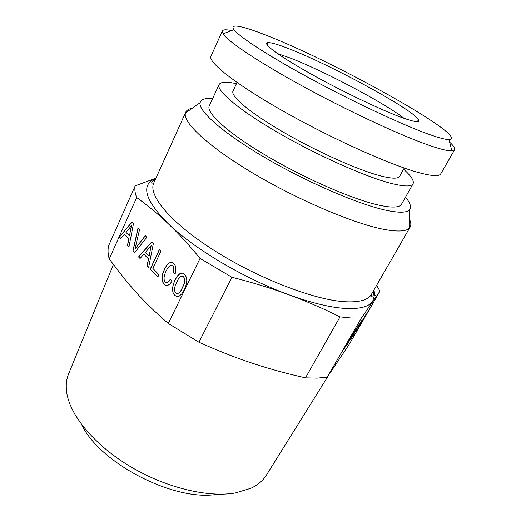 <?xml version="1.0" encoding="UTF-8"?>
<svg xmlns="http://www.w3.org/2000/svg" width="521" height="521" viewBox="0 0 521 521"><rect width="100%" height="100%" fill="white"/><g stroke="black" fill="none" stroke-linecap="round" stroke-linejoin="round"><path stroke-width="0.78" d="M360.206 324.824L367.618 312.248L360.141 324.791M109.228 258.996L136.678 197.544C134.926 193.03 134.431 189.13 135.186 185.847L108.713 245.508C107.665 249.409 107.834 253.909 109.228 258.996L126.049 280.806L136.268 292.548C145.164 302.408 155.844 312.717 168.303 323.463L198.957 342.238C218.084 350.822 235.759 357.784 251.995 363.117C268.243 368.575 286.075 373.485 305.482 377.862L317.178 378.142L327.26 377.178L361.392 318.012L379.972 291.154L376.631 285.326M327.26 377.178L349.194 344.374L379.972 291.154M352.333 334.319L339.718 355.609L343.814 348.777L345.547 346.224L343.58 349.897L352.333 334.319M345.71 346.745L357.126 327.305L346.914 344.57L353.98 331.903L345.631 346.699M359.282 324.153L347.201 344.537L351.108 338.012L352.704 335.661L350.763 339.269L359.282 324.153M361.665 320.662L351.297 338.474L361.665 320.662M358.917 326.726L365.931 314.404L358.865 326.693M366.452 313.929L358.468 327.852L366.452 313.929M402.219 117.687C414.097 121.921 419.62 122.767 418.78 120.227C416.155 111.39 333.779 66.33 290.738 49.443C278.051 44.376 270.243 42.136 267.312 42.715C262.682 43.875 279.595 56.411 310.874 73.897C342.056 91.357 381.73 110.302 402.219 117.687M404.114 118.358C384.224 102.787 323.815 70.902 290.047 57.948L277.406 53.52M448.9 139.589C445.572 139.576 439.288 137.948 430.046 134.718C404.986 125.958 356.507 103.471 313.212 80.149C269.858 56.822 239.022 36.744 233.988 29.619C228.849 22.624 244.772 26.512 270.106 36.815C338.943 64.063 471.818 138.495 448.9 139.589L451.883 150.869C448.405 151.064 441.743 149.534 431.909 146.271C405.253 137.44 353.14 113.539 306.778 88.433C260.357 63.308 227.866 41.576 223.099 33.793L222.376 30.98C223.138 29.56 226.199 29.417 231.565 30.544M449.564 142.103C453.622 145.795 455.295 148.361 454.579 149.807L451.883 150.869M454.579 149.807L440.773 173.819C439.216 176.671 431.388 176.137 417.269 172.204C388.243 164.056 330.138 137.824 282.629 110.81C235.017 83.77 207.775 61.94 210.979 56.235L222.376 30.98M404.257 168.036L399.633 176.326C398.181 178.931 391.74 178.762 380.317 175.824C358.044 170.009 316.599 151.494 283.229 132.093C249.78 112.679 230.315 96.079 233.011 91.064L237.029 82.461M81.673 424.628C99.83 463.579 175.408 502.257 217.622 494.195M403.593 169.227C411.212 176.039 414.364 180.904 413.042 183.828C411.408 186.779 404.205 186.661 391.427 183.464C365.918 177.016 317.237 155.395 277.934 132.581C238.546 109.742 215.948 90.38 219.087 84.571C220.683 81.79 226.472 81.504 236.456 83.699M113.35 264.635L68.752 373.544C66.18 379.509 65.594 386.374 66.988 394.137C71.071 416.787 95.564 445.963 130.895 466.907C166.212 487.851 208.009 497.75 235.258 493.003L250.94 488.275C258.051 484.862 263.274 480.369 266.609 474.794L328.933 374.781M413.042 183.828L401.509 204.219C399.614 207.632 392.215 207.97 379.321 205.241C353.583 199.693 305.176 178.723 266.452 155.779C227.625 132.822 205.73 112.608 209.292 105.854L219.087 84.571M212.672 98.508C205.131 97.955 200.937 99.368 200.097 102.748C198.084 110.908 223.118 133.174 265.404 157.863C307.598 182.545 359.151 204.61 386.393 210.334C399.027 212.959 406.699 212.802 409.415 209.859L409.662 227.768C406.771 231.376 398.519 231.969 384.895 229.553C355.537 224.277 299.555 200.806 254.124 173.864C208.589 146.909 182.461 122.285 185.43 113.018L185.71 112.217C186.674 110.185 188.849 108.856 192.249 108.238M405.494 197.179C410.353 202.975 411.662 207.202 409.415 209.859M305.482 377.862L340.024 316.892L351.564 318.057L361.392 318.012M198.957 342.238L231.884 277.25C251.721 282.265 270.673 288.08 288.745 294.697C306.765 301.385 323.86 308.784 340.024 316.892M168.303 323.463L200.051 258.39L231.884 277.25M136.678 197.544C147.163 205.007 157.707 213.753 168.316 223.796C178.892 233.916 189.468 245.45 200.051 258.39M128.947 246.934L133.467 223.809L131.833 222.167L119.4 236.983L120.826 238.468L124.434 234.137L128.798 238.644L127.456 245.378L128.947 246.934M132.894 251.05L134.509 252.731L146.876 237.244L145.294 235.661L134.998 249.051L139.485 229.839L137.941 228.289L132.894 251.05L134.555 252.665M167.912 285.319L170.035 283.847L172.138 281.021L170.419 279.256L167.534 282.349L166.219 282.551L165.105 281.9L164.206 280.207L164.03 277.765L164.61 274.671L166.056 271.037L167.873 267.814L169.657 265.879L171.298 265.261L172.738 265.912L173.46 267.058L173.78 270.464L173.324 272.633L175.036 274.365L175.798 271.109L175.844 268.1L175.18 265.528L173.864 263.541L171.63 262.35L169.24 262.897L166.772 265.228L164.362 269.311L162.598 274.02L161.979 278.188L162.448 281.646L163.985 284.258L165.873 285.43L167.912 285.319M152.868 268.4L160.872 251.317L159.276 249.722L150.217 269.103L157.83 277.042L158.938 274.697L152.868 268.4M148.628 267.455L153.337 243.724L151.611 241.991L138.534 256.931L140.045 258.501L143.835 254.137L148.452 258.898L147.052 265.808L148.628 267.455M182.357 273.108L179.901 273.629L177.381 275.98L174.919 280.096L173.109 284.863L172.477 289.083L172.959 292.607L174.542 295.277L176.775 296.586L179.25 296.123L181.783 293.811L184.317 289.709L186.134 284.889L186.798 280.617L186.271 277.035L184.675 274.365L182.357 273.108M175.18 285.547L178.521 278.624L180.351 276.684L182.037 276.078L183.516 276.755L184.454 278.514L184.629 281.047L183.991 284.225L180.637 291.128L178.801 293.043L177.127 293.61L175.694 292.9L174.75 291.148L174.568 288.66L175.18 285.547M149.026 256.006L145.45 252.333L151.175 245.651L149.156 256.019L151.175 245.651M129.351 235.824L125.971 232.353L131.416 225.73L129.475 235.837L131.416 225.73M409.545 219.432C411.03 222.552 411.232 225.098 410.144 227.065L409.662 227.768M373.993 289.917L374.658 294.593L372.697 301.249C368.92 306.81 359.718 309.207 345.084 308.439L343.502 308.321C328.686 307.116 310.431 302.577 288.745 294.697C244.388 278.624 193.688 248.491 168.316 223.796C147 202.343 141.458 187.912 151.702 180.5L155.883 178.306M155.948 178.162L135.186 185.847M350.522 337.374L345.286 346.283L350.47 337.341M364.635 316.521L365.345 315.244M355.752 331.662L356.585 330.327M352.346 336.657L353.674 334.697M357.549 327.071L352.522 335.622L357.497 327.045M344.498 347.487L345.547 346.224M345.482 346.185L346.133 345.026M351.786 336.742L352.704 335.661M352.645 335.622L353.251 334.541M358.93 326.96L359.718 325.697M367.579 312.222L368.295 310.92M119.4 236.983L120.879 238.403M131.911 222.246L119.524 236.996M124.434 234.137L128.928 238.657L127.58 245.391L128.967 246.837M134.998 249.051L145.372 235.739M138.045 228.393L133.018 251.063M168.928 281.262L167.658 282.362L166.219 282.551M170.497 279.334L169.051 281.275M171.298 265.261L172.861 265.925L173.584 267.071L173.903 270.477L173.454 272.646L175.056 274.274M171.683 262.382L169.364 262.91L166.896 265.241L164.493 269.324L162.728 274.033L162.103 278.194L162.572 281.659L164.108 284.264L165.978 285.423M150.217 269.103L157.87 276.964M159.367 249.813L150.341 269.116M138.534 256.931L140.097 258.436M151.683 242.063L138.658 256.944M143.835 254.137L148.576 258.911L147.176 265.821L148.648 267.358M174.919 280.096L173.232 284.87L172.601 289.096L173.089 292.613L174.672 295.29L176.86 296.566M177.381 275.98L175.043 280.109M182.402 273.134L180.025 273.636L177.511 275.993M182.037 276.078L183.639 276.768L184.577 278.52L184.753 281.06L184.121 284.238L180.761 291.135L178.924 293.049L177.127 293.61M155.564 179.009L151.735 182.291C151.761 184.245 152.445 184.46 153.793 182.93C147.853 194.893 169.911 222.109 212.894 249.644C255.759 277.185 311.506 299.028 342.655 301.561L344.179 301.685C359.086 302.597 368.184 300.142 371.46 294.319L410.144 227.065M416.533 121.64L418.78 120.227M267.475 45.366L267.312 42.715M233.988 29.619L223.099 33.793M200.097 102.748L185.43 113.018M153.793 182.93L185.71 112.217M151.702 180.5L149.84 180.084M374.658 294.593L376.338 296.084M373.609 290.588L373.186 295.615C371.584 296.736 371.011 296.306 371.46 294.319"/></g></svg>
